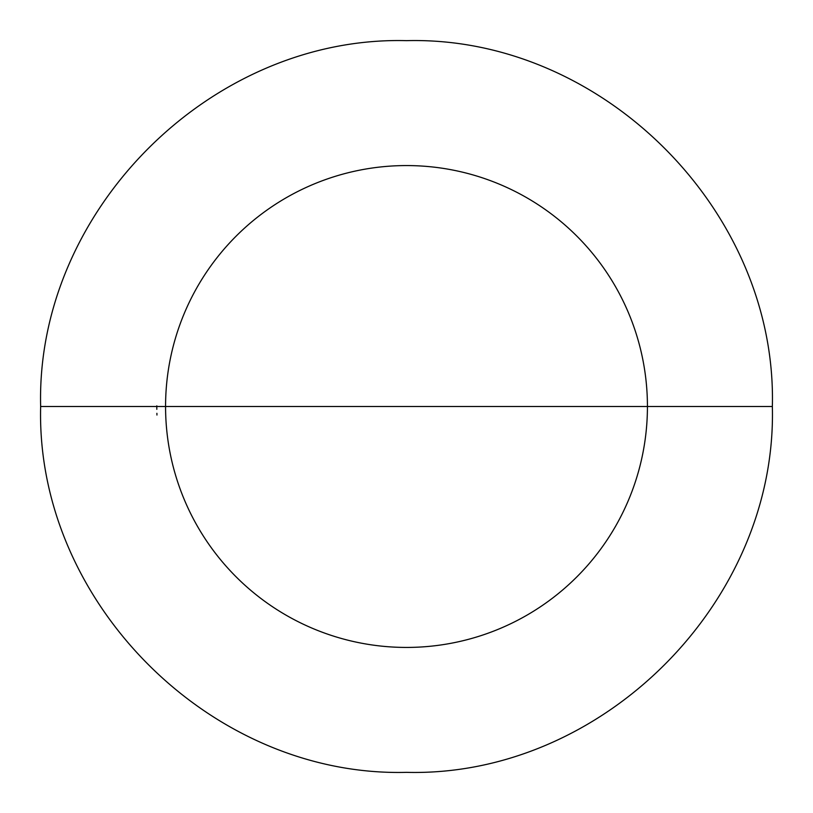 <?xml version="1.0" encoding="UTF-8"?>
<svg xmlns="http://www.w3.org/2000/svg" width="813" height="813" viewBox="0 0 813 813"><rect width="100%" height="100%" fill="white"/><g stroke="black" fill="none" stroke-linecap="round" stroke-linejoin="round"><path stroke-width="1.22" d="M772.35 406.5C777.391 211.004 601.996 35.609 406.5 40.65C211.004 35.609 35.609 211.004 40.65 406.5L772.35 406.5C777.391 601.996 601.996 777.391 406.5 772.35C211.004 777.391 35.609 601.996 40.65 406.5L772.35 406.5L40.65 406.5C35.609 211.004 211.004 35.609 406.5 40.65C601.996 35.609 777.391 211.004 772.35 406.5L40.65 406.5C35.609 601.996 211.004 777.391 406.5 772.35C601.996 777.391 777.391 601.996 772.35 406.5M165.567 406.5A240.933 240.933 0 0 1 406.5 165.567A240.933 240.933 0 0 1 647.433 406.5A240.933 240.933 0 0 1 406.5 647.433A240.933 240.933 0 0 1 165.567 406.5L165.567 407.638M168.413 443.431A240.933 240.933 0 0 0 168.748 445.544A240.933 240.933 0 0 1 168.413 443.431A240.933 240.933 0 0 0 168.748 445.544A240.933 240.933 0 0 1 168.413 443.431A240.933 240.933 0 0 0 168.748 445.544M168.779 445.697A240.933 240.933 0 0 0 168.962 446.825A240.933 240.933 0 0 1 168.779 445.697A240.933 240.933 0 0 0 168.962 446.825A240.933 240.933 0 0 1 168.779 445.697A240.933 240.933 0 0 0 168.962 446.825M170.191 453.451A240.933 240.933 0 0 0 170.303 454.04A240.933 240.933 0 0 1 170.191 453.451A240.933 240.933 0 0 0 170.303 454.05A240.933 240.933 0 0 0 406.5 647.433M170.303 454.05A240.933 240.933 0 0 1 170.141 453.217A240.933 240.933 0 0 0 170.303 454.05M156.818 408.268L156.807 406.449M156.807 406.165L156.807 407.039M165.578 406.957L165.608 410.839L165.578 406.957M156.828 409.325L156.818 408.35M156.95 415.026A249.693 249.693 0 0 1 156.899 413.309A249.693 249.693 0 0 0 156.95 415.026M156.807 405.85L156.807 406.5M165.578 406.5L165.588 409.498L165.578 406.5M165.567 407.659L165.567 407.12"/></g></svg>
